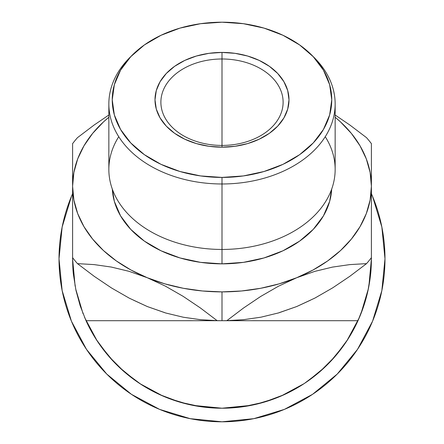 <?xml version="1.0" encoding="UTF-8"?>
<svg xmlns="http://www.w3.org/2000/svg" width="444" height="444" viewBox="0 0 444 444"><rect width="100%" height="100%" fill="white"/><g stroke="black" fill="none" stroke-linecap="round" stroke-linejoin="round"><path stroke-width="0.67" d="M357.514 349.367L337.246 374.064L312.548 394.333L337.246 374.064L357.514 349.367L337.246 374.064L312.548 394.333L337.246 374.064L357.514 349.367L372.577 321.19L381.851 290.615L384.987 258.813L381.851 227.017L372.577 196.442L371.4 193.678A162.987 162.987 0 0 1 222 421.8A162.987 162.987 0 0 1 72.6 193.678L71.423 196.442L62.149 227.017L59.013 258.813L62.149 290.615L71.423 321.19L86.486 349.367L106.754 374.064L131.452 394.333L106.754 374.064L131.452 394.333L106.754 374.064L86.486 349.367L106.754 374.064M371.4 258.813L370.551 274.736C371.018 271.212 371.301 265.906 371.4 258.813L371.4 257.675L371.4 258.813A149.4 149.4 0 0 1 222 408.219L192.851 405.35L222 408.219L251.149 405.35L222 408.219L195.876 405.916L222 408.219L248.124 405.916L222 408.219L200.716 406.693L179.859 402.153L159.868 394.688L141.142 384.449L124.487 372.005M97.131 340.842L84.588 317.454M75.119 286.136L72.6 258.869L75.119 286.136M72.6 258.774L72.6 257.675L72.6 258.774M371.4 258.869L368.881 286.136L371.4 258.869M304.118 383.627L281.169 396.004M139.882 383.627L162.831 396.004L139.882 383.627M346.869 340.842L359.412 317.454L346.869 340.842M346.264 341.758A149.4 149.4 0 0 0 357.981 320.701L363.803 305.855L368.009 290.476L370.551 274.736L368.009 290.476L363.803 305.855L357.981 320.701A149.4 149.4 0 0 1 86.019 320.701L80.198 305.855L75.991 290.476A149.4 149.4 0 0 1 75.98 290.409A149.4 149.4 0 0 0 76.007 290.543M312.548 394.333L284.371 409.396L253.796 418.67L222 421.8L190.204 418.67L159.629 409.396L131.452 394.333M75.635 288.8L83.089 313.808M99.961 344.999L113.614 361.649M119.12 367.149L135.958 380.952M169.097 398.54L188.484 404.412M255.516 404.412L274.903 398.54M308.042 380.952L324.88 367.149M330.386 361.649L344.039 344.999M360.911 313.808L368.365 288.8M325.247 136.702A113.153 80.009 180 0 1 222 249.45L222 183.977A113.153 80.009 0 0 0 322.488 140.748A113.153 80.009 0 0 0 314.391 57.776L311.616 55.001A109.757 77.611 180 0 1 319.469 135.487A109.757 77.611 180 0 1 222 177.417L222 263.853A109.757 77.611 -0 0 0 331.685 189.1L329.648 201.387L323.404 215.945L313.259 229.365L299.611 241.125L282.978 250.777L264.002 257.947L243.412 262.365L222 263.853L200.588 262.365L179.998 257.947L161.022 250.777L144.389 241.125L130.741 229.365L120.596 215.945L114.352 201.387L112.315 189.1A109.757 77.611 -0 0 0 222 263.853L222 249.45A113.153 80.009 0 0 0 335.153 169.436L335.153 103.968A113.153 80.009 180 0 1 222 183.977A113.153 80.009 180 0 1 108.847 103.968A113.153 80.009 180 0 1 131.03 56.388M132.384 55.001L129.609 57.776A113.153 80.009 0 0 0 121.512 140.748A113.153 80.009 0 0 0 222 183.977L222 177.417A109.757 77.611 180 0 1 124.531 135.487A109.757 77.611 180 0 1 132.384 55.001A109.757 77.611 180 0 1 222 22.2L200.588 23.693L179.998 28.105L161.022 35.281L144.389 44.933L130.741 56.693L120.596 70.108L114.352 84.671L112.243 99.811L114.352 114.952L120.596 129.509L130.741 142.929L144.389 154.69L161.022 164.341L179.998 171.512L200.588 175.929L222 177.417L243.412 175.929L264.002 171.512L282.978 164.341L299.611 154.69L313.259 142.929L323.404 129.509L329.648 114.952L331.757 99.811L329.648 84.671L323.404 70.108L313.259 56.693L299.611 44.933L282.978 35.281L264.002 28.105L243.412 23.693L222 22.2A109.757 77.611 180 0 1 311.616 55.001M222 58.991A61.117 43.218 0 0 0 160.883 102.209A61.117 43.218 0 0 0 222 145.427L222 147.186A67 47.375 180 0 1 155 99.811A67 47.375 180 0 1 222 52.431L222 145.427A61.117 43.218 180 0 1 160.883 102.209A61.117 43.218 180 0 1 222 58.991A61.117 43.218 180 0 1 283.117 102.209A61.117 43.218 180 0 1 222 145.427L222 52.431L235.07 53.341L247.641 56.038L259.224 60.417L269.375 66.311L277.711 73.488L283.899 81.679L287.712 90.565L289 99.811L287.712 109.052L283.899 117.938L277.711 126.129L269.375 133.311L259.224 139.2L247.641 143.579L235.07 146.276L222 147.186L208.93 146.276L196.359 143.579L184.776 139.2L174.625 133.311L166.289 126.129L160.101 117.938L156.288 109.052L155 99.811L156.288 90.565L160.101 81.679L166.289 73.488L174.625 66.311L184.776 60.417L196.359 56.038L208.93 53.341L222 52.431A67 47.375 180 0 1 289 99.811A67 47.375 180 0 1 222 147.186L222 145.427A61.117 43.218 0 0 0 283.117 102.209A61.117 43.218 0 0 0 222 58.991M312.97 56.388A113.153 80.009 180 0 1 335.153 103.968M124.07 371.645L108.991 356.543L96.22 339.444L86.019 320.701L357.981 320.701L222 320.701A149.4 105.644 -0 0 1 217.127 320.646L222 320.701L222 291.886A149.4 105.644 180 0 1 147.297 277.733L165.307 286.103L183.05 296.287L200.394 307.964L217.133 320.651L200.466 319.68L183.322 317.232L165.595 312.964L147.297 306.549L129.293 298.179L111.549 287.995L94.2 276.318L77.461 263.631L94.134 264.602L111.278 267.049L129.004 271.317L147.297 277.733L165.307 286.103L183.05 296.287L200.394 307.964L217.133 320.651A169.774 120.052 -0 0 0 222 320.701A169.774 120.052 -0 0 0 226.867 320.651L243.534 308.008L260.678 296.459L278.405 286.252L296.703 277.733A149.4 105.644 180 0 1 222 291.886L222 320.701L86.019 320.701L80.198 305.855L75.991 290.476L73.449 274.736C72.983 271.212 72.699 265.906 72.6 258.813A149.4 149.4 0 0 0 72.6 258.88M86.019 320.701A149.4 149.4 0 0 0 97.736 341.758M97.819 341.88A149.4 149.4 0 0 0 106.027 353.002L110.312 358.047M111.993 359.906A149.4 149.4 0 0 0 111.999 359.912A149.4 149.4 0 0 0 113.492 361.516M140.287 383.894A149.4 149.4 0 0 0 145.46 387.124M169.597 398.723A149.4 149.4 0 0 0 178.832 401.848M187.368 404.145A149.4 149.4 0 0 0 192.824 405.339M192.885 405.355A149.4 149.4 0 0 0 204.207 407.154M204.246 407.159A149.4 149.4 0 0 0 226.934 408.136M231.224 407.931A149.4 149.4 0 0 0 238.506 407.303M253.602 404.839A149.4 149.4 0 0 0 253.846 404.784A149.4 149.4 0 0 0 255.433 404.429A149.4 149.4 0 0 0 255.472 404.417A149.4 149.4 0 0 0 258.186 403.768M284.709 394.422L284.676 394.439A149.4 149.4 0 0 0 284.715 394.416L285.942 393.845A149.4 149.4 0 0 0 286.247 393.7L286.341 393.656A149.4 149.4 0 0 0 292.862 390.343M318.032 373.265A149.4 149.4 0 0 0 325.374 366.677M327.067 365.035A149.4 149.4 0 0 0 328.332 363.764M344.322 344.6A149.4 149.4 0 0 0 346.181 341.88M122.161 369.963L124.209 371.767M108.802 356.321L110.084 357.792M109.502 357.131L108.414 355.872M126.19 373.448L123.177 370.868M222.394 408.219L222.061 408.219L222.394 408.219M357.981 320.701L347.78 339.444L335.009 356.543L319.93 371.645L304.434 383.416M302.447 384.709L304.134 383.616M303.813 383.827L302.814 384.476M333.905 357.803L335.925 355.466M335.187 356.332L333.938 357.764M279.176 312.659L296.703 306.549L278.693 312.881L260.95 317.183L243.606 319.674L226.867 320.651L243.534 308.008L260.678 296.459L278.405 286.252L296.703 277.733L314.707 271.401L332.451 267.099L349.8 264.607L366.539 263.631L349.866 276.273L332.723 287.823L314.996 298.029L296.703 306.549L310.373 300.238M371.4 248.19L371.4 143.628A169.774 120.052 -0 0 0 366.539 137.673L349.866 125.03L335.153 115.018L349.866 125.03L366.539 137.673A169.774 120.052 180 0 1 371.4 143.628L371.4 186.247A149.4 105.644 180 0 1 296.703 277.733L314.707 271.401L332.451 267.099L349.8 264.607L366.539 263.631A169.774 120.052 -0 0 0 371.4 257.67L371.4 186.247L370.124 172.455L366.311 158.902L360.029 145.815L351.387 133.422L340.531 121.934L335.153 117.26A149.4 105.644 180 0 1 371.4 186.247L370.124 200.033L366.311 213.586L360.029 226.673L351.387 239.066L340.531 250.555L327.644 260.944L312.948 270.057L296.703 277.733L279.176 283.849L260.667 288.289L241.503 290.986L222 291.886L202.497 290.986L183.333 288.289L164.824 283.849L147.297 277.733A149.4 105.644 180 0 1 72.6 186.247L72.6 248.235M108.847 115.018L94.2 124.98L77.461 137.673A169.774 120.052 -0 0 0 72.6 143.628L72.6 257.67A169.774 120.052 -0 0 0 77.461 263.631L94.134 264.602L111.278 267.049L129.004 271.317L147.297 277.733L131.052 270.057L116.356 260.944L103.469 250.555L92.613 239.066L83.972 226.673L77.689 213.586L73.876 200.033L72.6 186.247A149.4 105.644 180 0 1 108.847 117.26L103.469 121.934L92.613 133.422L83.972 145.815L77.689 158.902L73.876 172.455L72.6 186.247L72.6 143.628A169.774 120.052 180 0 1 77.461 137.673L94.2 124.98L108.847 115.018M371.4 210.534L371.4 215.057A149.4 105.644 -0 0 1 371.4 215.251A149.4 105.644 -0 0 0 371.4 215.057L371.4 214.846A149.4 105.644 -0 0 1 371.4 215.057L371.4 216.783M72.6 216.811L72.6 215.057A149.4 105.644 -0 0 1 72.6 214.846L72.6 215.057A149.4 105.644 -0 0 0 72.6 215.251A149.4 105.644 -0 0 1 72.6 215.057L72.6 210.617M72.6 258.813L73.449 274.736L75.991 290.476M133.627 300.238L147.297 306.549L164.824 312.659M302.858 384.449L284.132 394.688L264.141 402.153L243.284 406.693L222 408.219M133.35 379.071L136.497 381.329M122.006 369.819L121.567 369.425M120.69 368.62L120.135 368.104M123.909 371.506L126.579 373.776M106.288 353.324L107.065 354.268M262.776 402.547L260.817 403.085M245.166 406.41L240.676 407.048M240.942 407.015L244.916 406.449M263.042 402.469L262.315 402.675M247.441 406.038L244.86 406.46M302.68 384.56L302.014 384.987M301.26 385.464L300.577 385.886M302.314 384.793L301.032 385.603M331.579 360.373L329.659 362.404M334.293 357.359L333.932 357.77M336.33 354.995L335.825 355.589M334.326 357.326L333.783 357.942M265.001 401.898L263.087 402.458M304.234 383.549L302.475 384.693M333.76 357.964L336.43 354.873M108.847 103.968L108.847 169.436A113.153 80.009 0 0 0 222 249.45A113.153 80.009 180 0 1 118.753 136.702M371.4 257.625L371.4 257.67A169.774 120.052 180 0 1 366.539 263.631L349.866 276.273L332.723 287.823L314.996 298.029L296.703 306.549L278.693 312.881L260.95 317.183L243.606 319.674L226.867 320.651A169.774 120.052 180 0 1 222 320.701A169.774 120.052 180 0 1 217.133 320.651L200.466 319.68L183.322 317.232L165.595 312.964L147.297 306.549L129.293 298.179L111.549 287.995L94.2 276.318L77.461 263.631A169.774 120.052 180 0 1 72.6 257.67M371.4 249.867L371.4 252.12M371.4 239.938L371.4 241.331M371.4 226.557L371.4 231.457M371.4 190.776L371.4 200.671M371.4 174.764L371.4 184.515M371.4 161.361L371.4 169.819M371.4 143.662L371.4 149.201M371.4 153.102L371.4 160.023M72.6 169.908L72.6 161.405M72.6 160.045L72.6 153.097M72.6 149.178L72.6 143.684M72.6 184.482L72.6 174.769M72.6 200.644L72.6 190.704M72.6 228.782L72.6 226.496M72.6 241.253L72.6 239.893M72.6 231.368L72.6 228.793M72.6 252.159L72.6 249.894"/></g></svg>
